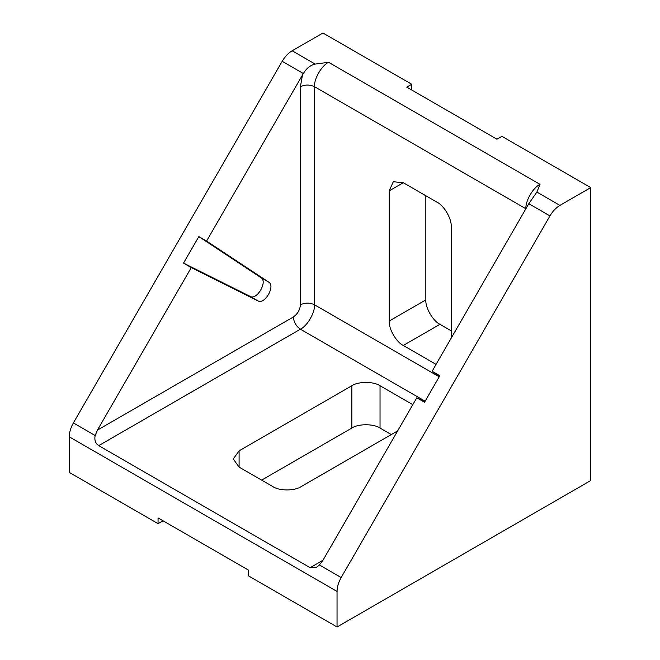 <?xml version="1.0" encoding="UTF-8"?>
<svg xmlns="http://www.w3.org/2000/svg" width="660" height="660" viewBox="0 0 660 660"><rect width="100%" height="100%" fill="white"/><g stroke="black" fill="none" stroke-linecap="round" stroke-linejoin="round"><path stroke-width="0.99" d="M163.036 520.781L158.054 523.66L69.267 472.395L69.267 436.829L337.046 591.426L337.046 627L590.733 480.538L590.733 187.605L559.928 205.384L536.893 192.085L528.808 203.692L549.962 215.911C552.742 211.2 556.058 207.694 559.928 205.384M337.046 627L248.259 575.735L248.259 569.984L158.054 517.91L158.054 523.66M397.65 430.897L301.108 486.635C294.764 491.023 279.262 491.023 272.918 486.635L239.093 467.107L239.093 450.838L351.846 385.737L351.846 428.051L261.649 480.125M391.306 434.56L380.036 428.051L380.036 385.737C373.692 381.348 358.19 381.348 351.846 385.737M351.846 428.051C358.19 423.662 373.692 423.662 380.036 428.051M206.58 241.065L268.801 282.191C275.616 285.953 264.66 304.928 257.994 300.902L191.276 267.58L183.521 263.109L198.833 236.593L206.58 241.065L303.336 73.516L282.183 61.306C284.955 56.595 288.28 53.089 292.149 50.787L322.954 33L411.741 84.266L411.741 90.016M293.353 316.981C293.807 322.146 296.15 326.213 300.407 329.191C307.378 325.891 315.125 312.469 314.498 304.78C309.796 302.585 305.101 302.585 300.407 304.78C299.953 309.944 297.602 314.012 293.353 316.981L97.457 430.089L191.276 267.58M436.054 364.378L403.285 345.46L439.931 324.308C432.96 321.007 425.205 307.585 425.84 299.896L389.194 321.049L389.194 190.856L403.285 182.721L393.319 181.731L389.194 190.856M403.285 182.721L437.11 202.249C444.089 205.549 451.836 218.971 451.209 226.66L451.209 338.135M389.194 321.049C388.567 328.738 396.313 342.161 403.285 345.46M439.222 376.786L314.498 304.78L314.498 86.707C313.863 79.019 321.618 65.587 328.589 62.296L315.183 64.086C310.505 65.117 306.553 68.26 303.336 73.516M97.457 430.089L95.164 435.509L73.392 422.936C70.703 427.696 69.325 432.325 69.267 436.829M439.56 376.2L432.085 371.258L439.832 375.738L424.529 402.253L416.773 397.774L322.954 560.274L310.126 567.683L98.719 445.632C95.436 443.479 94.256 440.105 95.164 435.509M380.036 385.737L412.797 404.654M239.093 450.838L233.261 458.972L239.093 467.107M310.126 567.683L316.264 567.509L319.399 564.968L341.179 577.541C338.481 582.302 337.111 586.93 337.046 591.426M322.954 560.274L319.399 564.968M432.085 371.258L528.808 203.692M302.47 74.993L300.407 86.707C305.101 84.513 309.796 84.513 314.498 86.707L525.904 208.758C525.269 201.069 533.024 187.646 539.995 184.346L536.893 192.085M73.392 422.936L282.183 61.306M411.741 84.266L406.758 87.136L496.963 139.219L501.946 136.339L590.733 187.605M416.773 397.774L424.792 401.783M425.84 195.739L425.84 299.896M439.931 324.308L451.209 330.817M198.833 236.593L261.046 277.712C267.861 281.474 256.905 300.448 250.239 296.431L183.521 263.109M549.962 215.911L341.179 577.541M98.719 445.632L300.407 329.191L425.131 401.197M300.407 86.707L300.407 304.78M539.995 184.346L328.589 62.296M315.183 64.086L292.149 50.787M257.994 300.902L250.239 296.431M268.801 282.191L261.046 277.712"/></g></svg>
